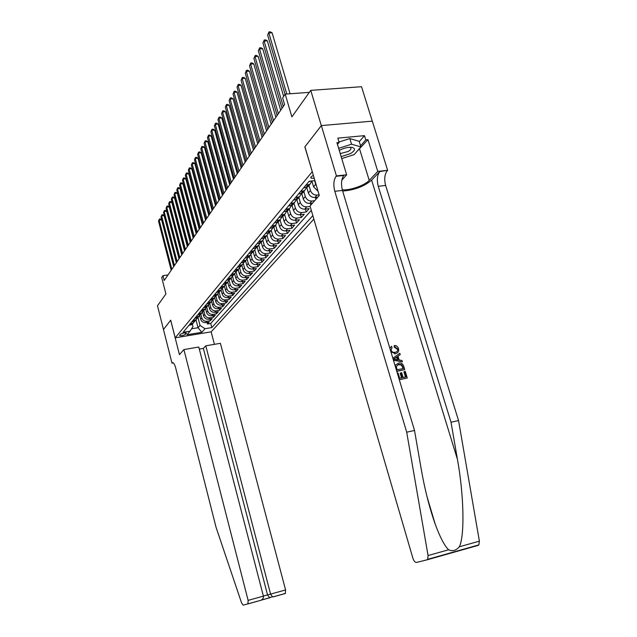 <?xml version="1.0" encoding="UTF-8"?>
<svg xmlns="http://www.w3.org/2000/svg" width="637" height="637" viewBox="0 0 637 637"><rect width="100%" height="100%" fill="white"/><g stroke="black" fill="none" stroke-linecap="round" stroke-linejoin="round"><path stroke-width="0.96" d="M313.34 175.302L311.111 176.831L310.936 178.049L314.256 178.408M372.271 121.149L361.537 86.712L310.745 90.366L321.319 125.624L304.852 146.892L312.297 171.775M312.186 171.783L175.207 337.809L211.197 331.829L313.858 219.104M175.207 337.809L170.708 320.172L163.494 329.496L157.49 305.768L165.907 293.944L161.71 277.509L162.961 275.654L164.203 280.495L284.58 104.556L282.637 97.923L285.193 94.117L291.881 116.882L310.745 90.366M199.731 315.626L200.687 319.28C201.547 321.637 203.203 322.744 205.655 322.601L209.231 322.019L207.479 324.01L207.041 322.37M200.83 314.057L201.841 317.927C202.709 320.292 204.373 321.398 206.826 321.255L210.417 320.674L209.979 319.002M210.417 320.674L212.209 318.643L208.602 319.225C206.133 319.368 204.461 318.253 203.585 315.872L202.622 312.186M205.56 308.674L206.547 312.409C207.431 314.805 209.111 315.936 211.603 315.793L215.234 315.211L213.411 317.274L212.965 315.57M208.562 305.099L209.557 308.873C210.449 311.294 212.145 312.433 214.653 312.289L218.324 311.708L216.461 313.818L216.007 312.074M211.611 301.444L212.623 305.274C213.522 307.711 215.242 308.865 217.766 308.722L221.461 308.141L219.574 310.291L219.096 308.515M214.717 297.718L215.744 301.604C216.66 304.072 218.387 305.234 220.935 305.091L224.662 304.51L222.735 306.7L222.249 304.892M217.878 293.92L218.929 297.869C219.853 300.353 221.604 301.532 224.168 301.397L227.927 300.815L225.96 303.045L225.466 301.19M221.103 290.042L222.178 294.063C223.109 296.571 224.869 297.758 227.465 297.622L231.247 297.041L229.248 299.31L228.739 297.423M224.383 286.077L225.482 290.177C226.43 292.709 228.205 293.912 230.817 293.776L234.639 293.195L232.601 295.512L232.075 293.585M227.735 282.056L228.858 286.22C229.814 288.776 231.605 289.986 234.241 289.859L238.095 289.278L236.008 291.635L235.483 289.668M231.159 277.979L232.298 282.183C233.261 284.763 235.077 285.989 237.736 285.862L241.614 285.28L239.496 287.685L238.947 285.679M234.655 273.822L235.809 278.066C236.781 280.67 238.612 281.904 241.296 281.785L245.205 281.204L243.047 283.656L242.482 281.61M238.222 269.586L239.385 273.87C240.372 276.49 242.219 277.74 244.927 277.621L248.876 277.047L246.662 279.547L246.089 277.453M241.853 265.263L243.039 269.586C244.043 272.23 245.906 273.496 248.629 273.384L252.61 272.803L250.365 275.359L249.776 273.217M245.571 260.844L246.766 265.207C247.777 267.882 249.664 269.164 252.411 269.053L256.432 268.472L254.131 271.083L253.526 268.886M249.354 256.345L250.572 260.748C251.599 263.439 253.494 264.737 256.273 264.626L260.326 264.052L257.977 266.72L257.356 264.474M253.223 251.742L254.458 256.185C255.493 258.909 257.412 260.222 260.214 260.111L264.307 259.538L261.911 262.261L261.274 259.968M257.173 247.045L258.423 251.527C259.474 254.282 261.417 255.604 264.244 255.501L268.368 254.935L265.916 257.706L265.263 255.365M261.21 242.243L262.476 246.774C263.543 249.553 265.502 250.89 268.352 250.795L272.517 250.222L270.016 253.064L269.34 250.66M265.334 237.338L266.616 241.917C267.699 244.719 269.674 246.081 272.556 245.986L276.753 245.42L274.197 248.311L273.504 245.858M269.547 232.33L270.852 236.948C271.943 239.783 273.942 241.16 276.848 241.065L281.084 240.499L278.473 243.461L277.764 240.945M273.854 227.21L275.176 231.876C276.283 234.735 278.305 236.128 281.236 236.04L285.511 235.483L282.844 238.509L282.111 235.929M278.258 221.971L279.595 226.684C280.718 229.575 282.764 230.984 285.718 230.905L290.042 230.347L287.311 233.437L286.554 230.793M282.748 216.564L284.118 221.373C285.257 224.296 287.319 225.721 290.313 225.649L294.668 225.092L291.881 228.261L291.101 225.546M287.327 210.998L288.744 215.951C289.899 218.897 291.985 220.346 295.003 220.275L299.406 219.717L296.547 222.958L295.751 220.179M292.017 205.297L293.482 210.393C294.652 213.379 296.762 214.836 299.804 214.773L304.247 214.223L301.325 217.535L300.505 214.685M296.81 199.453L298.331 204.708C299.509 207.726 301.643 209.199 304.725 209.143L309.208 208.602L306.222 211.994L305.37 209.063M310.848 205.042L310.346 203.314M315.968 199.214L315.442 197.414M185.733 334.162L186.418 333.095C184.571 332.633 182.5 333.087 180.199 334.465L179.523 335.516C181.354 335.978 183.424 335.532 185.733 334.162L185.391 332.832M314.909 180.629L309.128 181.258L183.09 332.331L190.033 331.184L192.963 326.582L192.334 324.153M195.997 319.798L198.059 327.729L200.042 325.427L204.995 328.724L211.818 327.601L312.839 215.609M204.995 328.724L201.833 332.291L187.007 334.751L190.033 331.184M311.931 181.234L313.571 186.816L318.038 191.235M314.606 180.661L315.689 184.332L313.571 186.816M306.723 187.302L308.372 192.923C309.59 196.005 311.764 197.526 314.909 197.478L317.783 197.144M308.961 185.463L310.434 190.495L308.372 192.923M301.707 193.457L303.292 198.887C304.494 201.937 306.644 203.434 309.757 203.378L312.608 203.044M303.857 191.53L305.306 196.514L303.292 198.887M298.864 197.462L300.298 202.391L298.331 204.708M293.999 203.251L295.409 208.132L293.482 210.393M289.238 208.912L290.631 213.737L288.744 215.951M284.596 214.438L285.957 219.224L284.118 221.373M280.049 219.845L281.395 224.574L279.595 226.684M275.622 225.18L276.936 229.814L275.176 231.876M271.29 230.403L272.564 234.934L270.852 236.948M267.054 235.499L268.296 239.942L266.616 241.917M262.906 240.483L264.124 244.847L262.476 246.774M258.837 245.349L260.031 249.64L258.423 251.527M254.856 250.102L256.034 254.338L254.458 256.185M250.962 254.744L252.117 258.933L250.572 260.748M247.14 259.291L248.279 263.431L246.766 265.207M243.398 263.734L244.52 267.843L243.039 269.586M239.727 268.081L240.834 272.166L239.385 273.87M236.12 272.333L237.227 276.402L235.809 278.066M232.593 276.49L233.691 280.551L232.298 282.183M229.129 280.559L230.228 284.62L228.858 286.22M225.729 284.532L226.828 288.609L225.482 290.177M222.393 288.426L223.491 292.518L222.178 294.063M219.12 292.24L220.219 296.356L218.929 297.869M215.903 295.966L217.01 300.123L215.744 301.604M212.766 299.677L213.865 303.817L212.623 305.274M209.708 303.395L210.775 307.44L209.557 308.873M206.699 307.034L207.742 310.999L206.547 312.409M203.736 310.593L204.764 314.495L203.585 315.872M207.479 324.01L210.736 323.485L311.302 210.353M319.097 194.834L317.003 195.081C313.85 195.121 311.66 193.592 310.434 190.495M314.662 200.695L311.804 201.037C308.682 201.085 306.516 199.58 305.306 196.514M310.163 206.444L306.723 206.858C303.634 206.914 301.492 205.425 300.298 202.391M306.222 211.994L301.755 212.535C298.697 212.599 296.579 211.134 295.409 208.132M301.325 217.535L296.914 218.085C293.88 218.157 291.786 216.707 290.631 213.737M296.547 222.958L292.176 223.515C289.174 223.587 287.104 222.154 285.957 219.224M291.881 228.261L287.542 228.818C284.572 228.89 282.525 227.481 281.395 224.574M287.311 233.437L283.019 234.002C280.073 234.082 278.043 232.688 276.936 229.814M282.844 238.509L278.592 239.074C275.67 239.162 273.663 237.776 272.564 234.934M278.473 243.461L274.26 244.027C271.37 244.122 269.379 242.761 268.296 239.942M274.197 248.311L270.024 248.884C267.158 248.979 265.191 247.634 264.124 244.847M270.016 253.064L265.876 253.63C263.041 253.733 261.09 252.403 260.031 249.64M265.916 257.706L261.815 258.28C259.004 258.383 257.077 257.069 256.034 254.338M261.911 262.261L257.842 262.834C255.055 262.938 253.144 261.64 252.117 258.933M257.977 266.72L253.948 267.293C251.185 267.405 249.298 266.115 248.279 263.431M254.131 271.083L250.134 271.657C247.395 271.776 245.524 270.502 244.52 267.843M250.365 275.359L246.4 275.94C243.684 276.052 241.829 274.802 240.834 272.166M246.662 279.547L242.737 280.129C240.045 280.248 238.214 279.006 237.227 276.402M243.047 283.656L239.146 284.237C236.478 284.365 234.663 283.131 233.691 280.551M239.496 287.685L235.634 288.266C232.991 288.394 231.183 287.176 230.228 284.62M236.008 291.635L232.179 292.216C229.559 292.351 227.775 291.141 226.828 288.609M232.601 295.512L228.794 296.094C226.199 296.229 224.431 295.035 223.491 292.518M229.248 299.31L225.482 299.892C222.902 300.027 221.15 298.849 220.219 296.356M225.96 303.045L222.225 303.626C219.669 303.761 217.934 302.591 217.01 300.123M222.735 306.7L219.032 307.281C216.492 307.416 214.773 306.262 213.865 303.817M219.574 310.291L215.895 310.872C213.379 311.015 211.675 309.869 210.775 307.44M216.461 313.818L212.814 314.399C210.321 314.543 208.625 313.404 207.742 310.999M213.411 317.274L209.796 317.855C207.32 317.998 205.64 316.884 204.764 314.495M190.065 323.962L193.162 323.166L194.651 321.263M188.95 325.308L192.032 324.512L193.345 323.047M191.761 321.932L194.874 321.136L196.196 319.655M197.526 317.831L196.021 319.766L192.9 320.57M194.627 318.5L197.765 317.696L199.102 316.199M200.456 314.344L198.935 316.302L195.79 317.107M197.542 315.004L200.703 314.2L202.056 312.671M203.434 310.784L201.897 312.783L198.728 313.587M200.52 311.437L203.705 310.633L205.074 309.088M206.476 307.161L204.923 309.184L201.722 309.996M203.545 307.806L206.762 306.994L208.14 305.434M209.565 303.467L207.996 305.529L204.772 306.333M206.635 304.112L209.876 303.292L211.269 301.707M212.718 299.701L211.134 301.795L207.885 302.607M209.78 300.338L213.045 299.517L214.462 297.909M215.935 295.863L214.335 297.989L211.054 298.809M212.989 296.492L216.285 295.672L217.711 294.039M219.216 291.945L217.599 294.111L214.295 294.931M216.262 292.566L219.582 291.746L221.023 290.09M222.56 287.956L220.92 290.154L217.591 290.982M219.598 288.569L222.95 287.749L224.407 286.061M225.968 283.887L224.312 286.124L220.951 286.945M223.006 284.492L226.382 283.664L227.855 281.952M229.447 279.731L227.775 282.008L224.383 282.836M226.477 280.328L229.885 279.5L231.374 277.764M232.999 275.495L231.303 277.812L227.887 278.64M230.021 276.076L233.46 275.248L234.965 273.488M236.614 271.163L234.91 273.52L231.462 274.356M233.644 271.744L237.107 270.908L238.636 269.117M240.316 266.744L238.588 269.148L235.109 269.984M237.33 267.317L240.834 266.481L242.378 264.658M244.09 262.237L242.347 264.681L238.835 265.518M241.105 262.794L244.632 261.958L246.201 260.111M247.944 257.627L246.177 260.119L242.641 260.955M244.958 258.176L248.518 257.34L250.102 255.461L246.527 256.297M248.892 253.454L252.491 252.618L254.083 250.723M255.907 248.112L254.099 250.699L250.492 251.543M252.921 248.637L256.544 247.793L258.152 245.882M260.015 243.199L258.192 245.834L254.553 246.678M257.03 243.708L260.684 242.864L262.309 240.937M264.212 238.166L262.372 240.866L258.702 241.71M261.234 238.668L264.928 237.824L266.561 235.881M268.511 233.031L266.648 235.778L262.938 236.622M265.518 233.532L269.26 232.672L270.908 230.713M272.899 227.775L271.02 230.578L267.277 231.422M270.51 228.173L273.687 227.401L275.351 225.434M277.39 222.393L275.495 225.259L271.712 226.111M275.128 222.767L278.226 222.01L279.898 220.02M281.992 216.891L280.065 219.821L276.251 220.665M278.902 217.488L282.86 216.492L284.548 214.486M286.69 211.253L284.747 214.255L280.901 215.099M284.62 211.588L287.613 210.847L289.317 208.825M291.507 205.488L289.548 208.554L285.655 209.398M288.569 205.91L292.479 205.066L294.19 203.028M296.436 199.58L294.453 202.709L290.528 203.553M293.506 199.986L297.455 199.142L299.183 197.088M301.484 193.529L299.486 196.729L295.52 197.574M298.57 193.919L302.559 193.075L304.303 190.996M306.66 187.318L304.637 190.598L300.632 191.45M303.761 187.7L307.79 186.856L309.55 184.762M311.963 180.956L309.916 184.324L305.871 185.168M309.08 181.322L312.019 180.948M197.964 317.457L200.042 325.427M309.327 92.365L285.193 94.117M168.001 274.945L162.961 275.654M191.562 328.788L198.059 327.729L201.833 332.291M210.736 323.485L211.818 327.601M251.878 252.921L248.518 257.34M316.509 186.068L315.689 184.332M173.702 266.608L161.591 219.781L159.139 220.076L171.839 269.324M158.525 221.119L159.369 219.064L158.525 221.119L171.194 270.271M159.369 219.064L160.357 218.953L161.591 219.781M341.153 156.63L350.477 153.597C355.374 150.436 355.796 148.349 351.735 147.346C347.85 147.083 343.693 148.102 339.274 150.388M340.246 153.613L348.216 151.463C350.621 150.013 351.441 148.795 350.676 147.8L349.665 147.29M339.043 142.019L349.824 138.555L359.188 141.326L360.9 146.908L354.156 154.608L341.743 158.573M338.653 148.341L351.552 144.209L360.9 146.908M349.824 138.555L351.552 144.209M183.894 349.578L248.119 600.373L263.392 596.121L198.776 347.022L183.894 349.578L179.443 354.634L170.676 320.22L163.478 329.512L171.982 363.138L173.288 362.907M263.392 596.121C263.702 597.824 262.874 599.21 260.907 600.285L243.191 605.142L241.566 602.889L216.047 527.285L175.637 367.764C174.61 364.125 173.527 362.461 172.372 362.772L171.982 363.138M211.142 331.837L214.43 344.338M205.783 345.819L270.582 594.114L285.575 589.942L220.41 343.311L205.783 345.819L203.37 348.407L199.317 349.108M285.575 589.942L285.304 593.517L273.353 596.861L272.509 596.805L270.582 594.114L267.54 594.902L203.37 348.407M247.92 603.98L248.119 600.373M261.082 600.197L270.303 597.617L269.451 597.57L267.54 594.902L263.376 596.057M397.337 373.186L398.085 373.043L399.622 378.163L402.154 377.653L400.721 372.884L401.668 372.701L403.102 377.47L405.944 376.897L404.328 371.562L403.906 371.817L405.474 376.993M400.721 372.884L400.163 373.234L401.533 377.781M399.303 379.748L407.274 377.988L399.256 379.596M395.235 366.195L395.442 365.097L395.012 365.463M396.787 371.363L404.75 369.635L396.74 371.212M394.797 346.775L394.685 345.461L394.168 345.819L394.263 347.141L397.201 349.18L397.607 348.909L394.797 346.775L394.263 347.141M395.203 353.623L394.645 353.989L395.505 353.567L390.927 351.855M342.658 191.068C354.546 190.065 364.205 186.418 371.618 180.144L379.835 171.528L387.638 170.326L372.311 121.149L321.351 125.593L304.932 146.789L319.28 195.448L310.028 205.982L412.88 558.171C413.859 561.054 415.069 562.471 416.51 562.431L426.901 559.875L427.65 559.334L428.064 555.552L406.701 432.197L334.799 191.315C333.223 184.905 333.653 179.897 336.097 176.298L336.44 175.916L321.351 125.593M406.701 432.197L414.52 430.445L421.057 468.163C424.608 488.802 429.362 507.57 435.31 524.458C440.143 537.461 444.586 545.901 448.639 549.779C452.413 551.586 455.996 550.583 459.373 546.769C464.843 535.725 463.911 494.79 457.446 459.381L451.028 422.251L378.251 186.299C376.674 180.008 377.2 175.087 379.835 171.528M393.451 360.255L402.401 361.848L393.34 359.897M399.813 353.28L392.854 358.273L399.813 353.28L400.219 354.626L398.006 356.123L399.168 359.961L401.995 360.502L402.401 361.848M451.028 422.251L458.552 420.571L385.64 185.447C384.055 179.18 384.597 174.267 387.264 170.716M336.097 176.298L343.805 175.462C341.336 179.053 340.891 184.045 342.467 190.431L414.52 430.445M459.373 546.769L479.382 541.147L458.552 420.571M336.44 175.916L346.647 174.801L336.917 142.608L339.155 142.393L337.467 144.424M359.284 141.645L364.475 135.649L337.865 138.125L339.155 142.393M364.475 135.649L365.781 139.869L367.963 139.662L377.781 171.401L387.638 170.326M342.292 189.826C350.055 190.543 364.706 185.439 369.229 180.406L377.781 171.401M346.647 174.801L341.83 180.175M479.382 541.147L478.881 544.874L478.084 545.415L426.973 559.851M367.963 139.662L356.68 151.725M360.574 145.825L365.781 139.869M389.932 348.527L391.46 346.305L392.089 347.523L391.078 350.095C391.835 351.895 393.101 352.643 394.876 352.341L395.123 352.301C397.066 352.046 397.894 350.915 397.607 348.909M394.685 345.461C396.564 345.644 397.838 346.687 398.515 348.614C399.12 351.401 398.117 353.049 395.505 353.567M395.553 359.276L398.101 359.762L397.177 356.688L393.849 358.95L395.553 359.276M396.628 357.062L397.4 359.626M395.442 365.097L398.858 362.955C401.294 362.7 402.926 363.846 403.77 366.402L404.75 369.635M403.42 368.544L401.636 364.667L398.738 364.308L396.278 366.418L397.106 369.786L403.42 368.544M402.863 366.681L402.441 366.952L402.95 368.64M401.636 364.667L401.167 364.961L402.441 366.952M398.738 364.308L398.181 364.667L401.167 364.961M404.328 371.562L405.275 371.371L407.274 377.988M176.338 262.755L164.091 215.553L161.615 215.839L174.466 265.494M160.994 216.906L161.854 214.836L160.994 216.906L173.805 266.457M161.854 214.836L162.841 214.717L164.091 215.553M179.013 258.837L166.639 211.245L164.147 211.54L177.134 261.592M163.51 212.623L164.378 210.521L163.51 212.623L176.465 262.571M164.378 210.521L165.373 210.409L166.639 211.245M181.752 254.848L169.227 206.866L166.711 207.152L179.849 257.619M166.066 208.259L166.95 206.133L166.066 208.259L179.164 258.614M166.95 206.133L167.953 206.022L169.227 206.866M184.531 250.779L171.871 202.399L169.331 202.685L182.62 253.566M168.67 203.808L169.561 201.666L168.67 203.808L181.927 254.585M169.561 201.666L170.573 201.555L171.871 202.399M187.366 246.638L174.554 197.86L171.998 198.139L185.439 249.449M171.329 199.285L172.229 197.112L171.329 199.285L184.73 250.484M172.229 197.112L173.248 197L174.554 197.86M190.256 242.41L177.293 193.226L174.713 193.505L188.313 245.245M174.028 194.675L174.944 192.478L174.028 194.675L187.596 246.304M174.944 192.478L175.971 192.366L177.293 193.226M193.194 238.111L180.08 188.512L177.484 188.791L191.243 240.961M176.783 189.977L177.707 187.756L176.783 189.977L190.511 242.044M177.707 187.756L178.75 187.644L180.08 188.512M196.196 233.731L182.923 183.703L180.303 183.982L194.229 236.598M179.594 185.192L180.526 182.946L179.594 185.192L193.481 237.697M180.526 182.946L181.577 182.835L182.923 183.703M199.254 229.264L185.821 178.806L183.177 179.077L197.271 232.155M182.453 180.311L183.4 178.041L182.453 180.311L196.507 233.269M183.4 178.041L184.459 177.93L185.821 178.806M202.367 224.702L188.775 173.813L186.108 174.084L200.376 227.616M185.367 175.342L186.33 173.041L185.367 175.342L199.596 228.763M186.33 173.041L187.389 172.93L188.775 173.813M205.552 220.06L191.785 168.717L189.093 168.988L203.545 222.99M188.345 170.27L189.316 167.945L188.345 170.27L202.741 224.16M189.316 167.945L190.391 167.834L191.785 168.717M208.793 215.322L194.85 163.526L192.143 163.789L206.77 218.276M191.371 165.102L192.358 162.746L191.371 165.102L205.958 219.462M192.358 162.746L193.441 162.634L194.85 163.526M212.097 210.481L197.98 158.231L195.248 158.494L210.067 213.459M194.468 159.831L195.463 157.443L194.468 159.831L209.231 214.677M195.463 157.443L196.554 157.339L197.98 158.231M215.473 205.552L201.181 152.832L198.418 153.087L213.427 208.554M197.621 154.449L198.633 152.036L197.621 154.449L212.575 209.788M198.633 152.036L199.731 151.932L201.181 152.832M218.921 200.52L204.437 147.314L201.65 147.569L216.851 203.537M200.838 148.962L201.865 146.51L200.838 148.962L215.991 204.803M201.865 146.51L202.972 146.414L204.437 147.314M222.44 195.376L207.766 141.693L204.955 141.94L220.354 198.418M204.119 143.357L205.162 140.881L204.119 143.357L219.47 199.707M205.162 140.881L206.284 140.777L207.766 141.693M226.031 190.129L211.158 135.944L208.323 136.199L223.929 193.194M207.471 137.64L208.53 135.132L207.471 137.64L223.03 194.508M208.53 135.132L209.661 135.036L211.158 135.944M229.694 184.77L214.621 130.083L211.763 130.33L227.584 187.859M210.895 131.803L211.962 129.263L210.895 131.803L226.661 189.205M211.962 129.263L213.108 129.168L214.621 130.083M233.437 179.292L218.165 124.096L215.274 124.334L231.311 182.405M214.39 125.847L215.473 123.267L214.39 125.847L230.371 183.782M215.473 123.267L216.628 123.172L218.165 124.096M237.267 173.702L221.78 117.98L218.865 118.211L235.125 176.839M217.965 119.756L219.064 117.144L217.965 119.756L234.161 178.241M219.064 117.144L220.227 117.049L221.78 117.98M241.176 167.985L225.474 111.73L222.536 111.961L239.018 171.146M221.612 113.537L222.727 110.886L221.612 113.537L238.031 172.579M222.727 110.886L223.898 110.798L225.474 111.73M265.533 233.54L265.94 233.468M245.173 162.14L229.248 105.344L226.278 105.567L243 165.325M225.339 107.183L226.469 104.492L225.339 107.183L241.996 166.79M226.469 104.492L227.656 104.404L229.248 105.344M249.266 156.169L233.11 98.815L230.108 99.038L247.068 159.377M229.145 100.686L230.299 97.963L229.145 100.686L246.041 160.874M230.299 97.963L231.494 97.875L233.11 98.815M253.446 150.053L237.052 92.142L234.026 92.357L251.233 153.294M233.038 94.045L234.209 91.282L233.038 94.045L250.182 154.823M234.209 91.282L235.419 91.195L237.052 92.142M278.918 217.496L279.826 217.241M257.722 143.803L241.089 85.318L238.031 85.525L255.493 147.067M237.028 87.245L238.214 84.442L237.028 87.245L254.418 148.636M238.214 84.442L239.432 84.363L241.089 85.318M262.094 137.409L245.213 78.335L242.132 78.542L259.848 140.697M241.097 80.302L242.307 77.459L241.097 80.302L258.749 142.306M242.307 77.459L243.533 77.38L245.213 78.335M288.585 205.91L289.509 205.799M266.577 130.864L249.441 71.193L246.32 71.392L264.307 134.176M245.269 73.191L246.495 70.309L245.269 73.191L263.185 135.816M246.495 70.309L247.737 70.229L249.441 71.193M293.53 199.986L294.517 199.867M271.163 124.159L253.765 63.883L250.612 64.074L268.878 127.504M249.537 65.914L250.779 62.983L249.537 65.914L267.723 129.184M250.779 62.983L252.037 62.912L253.765 63.883M298.594 193.911L299.629 193.791M275.861 117.304L258.184 56.398L255.007 56.582L273.56 120.664M253.9 58.469L255.166 55.499L253.9 58.469L272.373 122.392M255.166 55.499L256.432 55.427L258.184 56.398M303.411 188.114L304.868 187.573M280.67 110.273L262.715 48.738L259.506 48.906L278.345 113.657M258.375 50.841L259.657 47.823L258.375 50.841L277.143 115.424M259.657 47.823L260.939 47.751L262.715 48.738M308.682 181.8L310.235 181.195M283.648 96.418L267.357 40.887L264.116 41.047L283.258 106.483M262.954 43.029L264.259 39.964L262.954 43.029L282.016 108.298M264.259 39.964L265.557 39.9L267.357 40.887M290.082 93.766L272.11 32.837L268.838 32.997L286.785 94.005M267.644 35.027L268.981 31.914L267.644 35.027L285.065 94.316M268.981 31.914L270.287 31.85L272.11 32.837M201.841 317.927L200.687 319.28M206.826 321.255L205.655 322.601M317.003 195.081L314.909 197.478M311.804 201.037L309.757 203.378M306.723 206.858L304.725 209.143M301.755 212.535L299.804 214.773M296.914 218.085L295.003 220.275M292.176 223.515L290.313 225.649M287.542 228.818L285.718 230.905M283.019 234.002L281.236 236.04M278.592 239.074L276.848 241.065M274.26 244.027L272.556 245.986M270.024 248.884L268.352 250.795M265.876 253.63L264.244 255.501M261.815 258.28L260.214 260.111M257.842 262.834L256.273 264.626M253.948 267.293L252.411 269.053M250.134 271.657L248.629 273.384M246.4 275.94L244.927 277.621M242.737 280.129L241.296 281.785M239.146 284.237L237.736 285.862M235.634 288.266L234.241 289.859M232.179 292.216L230.817 293.776M228.794 296.094L227.465 297.622M225.482 299.892L224.168 301.397M222.225 303.626L220.935 305.091M219.032 307.281L217.766 308.722M215.895 310.872L214.653 312.289M212.814 314.399L211.603 315.793M209.796 317.855L208.602 319.225M191.753 323.692L190.63 325.037M194.603 320.3L193.457 321.661M197.502 316.836L196.339 318.229M200.456 313.308L199.27 314.734M203.466 309.725L202.255 311.167M206.531 306.063L205.305 307.536M209.661 302.336L208.403 303.833M212.846 298.53L211.564 300.059M216.094 294.66L214.788 296.213M219.407 290.703L218.077 292.295M222.791 286.674L221.429 288.298M226.239 282.557L224.853 284.213M229.758 278.361L228.341 280.049M233.341 274.077L231.9 275.805M237.012 269.706L235.539 271.466M240.754 265.247L239.249 267.038M244.576 260.684L243.031 262.524M248.478 256.026L246.909 257.905M252.467 251.273L250.859 253.192M256.544 246.408L254.904 248.366M260.708 241.439L259.028 243.438M264.968 236.359L263.248 238.405M269.324 231.159L267.572 233.253M273.783 225.848L271.983 227.99M278.337 220.41L276.506 222.6M283.003 214.836L281.124 217.082M287.789 209.135L285.862 211.436M292.678 203.299L290.703 205.655M297.694 197.327L295.672 199.731M302.822 191.196L300.76 193.664M308.093 184.921L305.967 187.445M186.195 332.936L186.33 333.454M173.129 362.803L172.117 362.979M457.446 459.381L371.618 180.144M378.251 186.299L385.64 185.447M342.467 190.431L334.799 191.315M428.064 555.552L448.639 549.779M359.634 149.146L369.229 180.406M303.785 187.692L303.435 188.114M309.104 181.314L308.698 181.8M310.768 177.476L310.936 178.049M193.162 323.166L192.032 324.512M196.021 319.766L194.874 321.136M198.935 316.302L197.765 317.696M201.897 312.783L200.703 314.2M204.923 309.184L203.705 310.633M207.996 305.529L206.762 306.994M211.134 301.795L209.876 303.292M214.335 297.989L213.045 299.517M217.599 294.111L216.285 295.672M220.92 290.154L219.582 291.746M224.312 286.124L222.95 287.749M227.775 282.008L226.382 283.664M231.303 277.812L229.885 279.5M234.91 273.52L233.46 275.248M238.588 269.148L237.107 270.908M242.347 264.681L240.834 266.481M246.177 260.119L244.632 261.958M254.099 250.699L252.491 252.618M258.192 245.834L256.544 247.793M262.372 240.866L260.684 242.864M266.648 235.778L264.928 237.824M271.02 230.578L269.26 232.672M275.495 225.259L273.687 227.401M280.065 219.821L278.226 222.01M284.747 214.255L282.86 216.492M289.548 208.554L287.613 210.847M294.453 202.709L292.479 205.066M299.486 196.729L297.455 199.142M304.637 190.598L302.559 193.075M309.916 184.324L307.79 186.856M350.549 147.274L351.735 147.346M172.818 362.692L172.372 362.772M285.511 593.397L272.97 596.909M269.451 597.57L272.509 596.805M261.321 600.07L269.921 597.665M260.907 600.285L248.104 603.86M435.31 524.458L427.045 496.78M427.65 559.334L478.881 544.874M398.682 364.587L399.24 364.229"/></g></svg>
